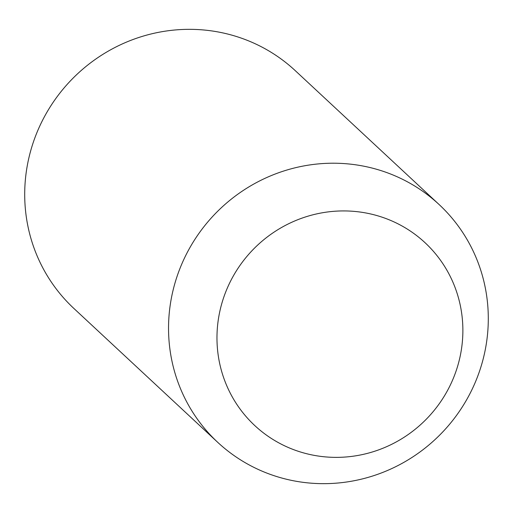 <?xml version="1.0" encoding="UTF-8"?>
<svg xmlns="http://www.w3.org/2000/svg" width="513" height="513" viewBox="0 0 513 513"><rect width="100%" height="100%" fill="white"/><g stroke="black" fill="none" stroke-linecap="round" stroke-linejoin="round"><path stroke-width="0.77" d="M217.736 442.347L73.904 308.473A162.448 157.619 -47.1 0 1 51.582 104.69A162.448 157.619 -47.1 0 1 248.613 40.886A162.448 157.619 -47.1 0 1 295.264 70.653L439.096 204.527A162.448 157.619 -47.1 0 1 461.418 408.31A162.448 157.619 -47.1 0 1 264.387 472.114A162.448 157.619 -47.1 0 1 217.736 442.347A162.448 157.619 -47.1 0 1 195.421 238.564A162.448 157.619 -47.1 0 1 392.445 174.76A162.448 157.619 -47.1 0 1 439.096 204.527M290.679 448.49A124.935 121.222 -47.1 0 1 227.259 288.216A124.935 121.222 -47.1 0 1 389.168 219.808A124.935 121.222 -47.1 0 1 452.588 380.082A124.935 121.222 -47.1 0 1 290.679 448.49"/></g></svg>
